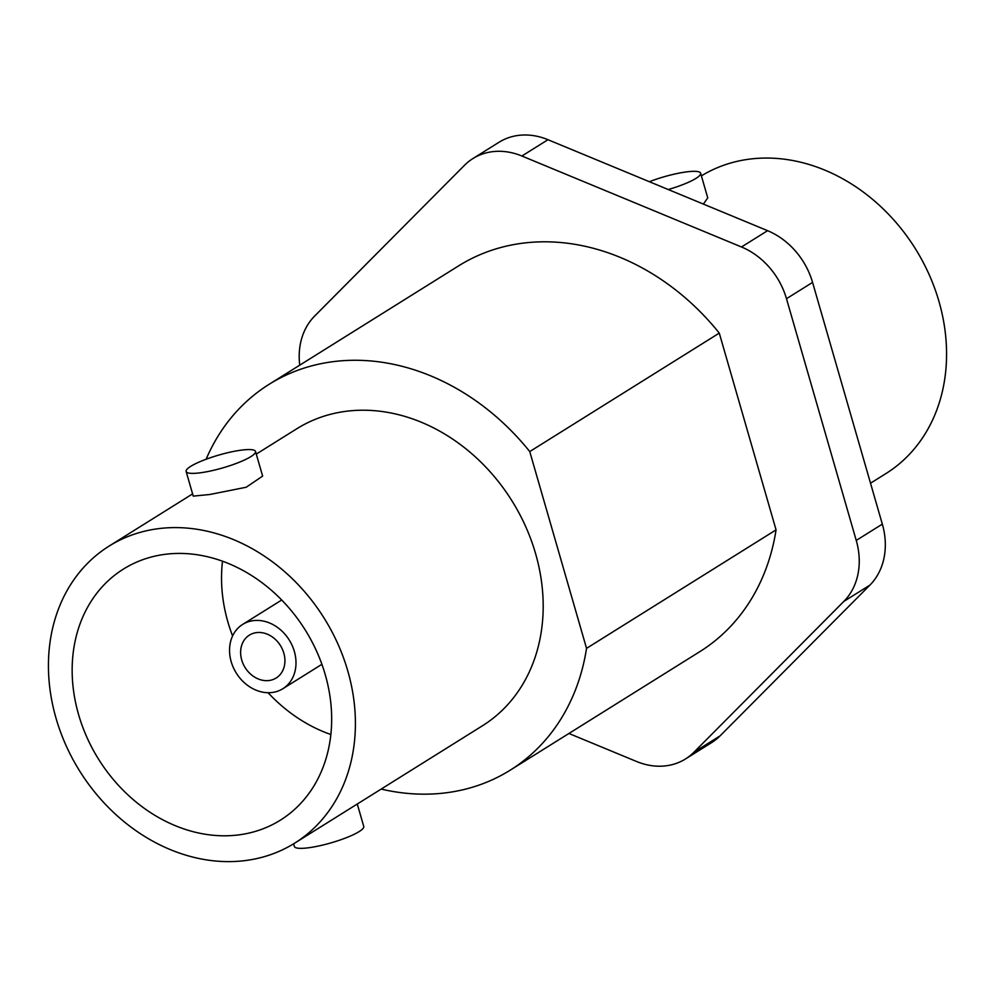 <?xml version="1.0" encoding="UTF-8"?>
<svg xmlns="http://www.w3.org/2000/svg" width="995" height="995" viewBox="0 0 995 995"><rect width="100%" height="100%" fill="white"/><g stroke="black" fill="none" stroke-linecap="round" stroke-linejoin="round"><path stroke-width="1.49" d="M720.057 735.89L693.975 752.195A68.941 56.74 58 0 1 685.53 758.936L711.612 742.631A68.941 56.74 -122 0 0 720.057 735.89L869.891 585.135A68.941 56.74 -122 0 0 882.329 524.129L812.567 282.393A68.941 56.74 -122 0 0 767.58 230.678L741.499 246.984L521.89 156.016A68.941 56.74 58 0 0 472.911 158.566A68.941 56.74 58 0 0 464.466 165.319L314.631 316.074A68.941 56.74 58 0 0 299.744 365.177M741.499 246.984A68.941 56.74 58 0 1 786.485 298.699L856.247 540.422A68.941 56.74 58 0 1 843.81 601.44L693.975 752.195M685.53 758.936A68.941 56.74 58 0 1 636.551 761.486L568.916 733.477M381.185 789.085A227.494 187.259 -122 0 0 510.286 770.13L699.808 651.663A227.494 187.259 -122 0 0 776.063 529.875L719.273 333.101A227.494 187.259 -122 0 0 458.633 265.852L269.11 384.319A227.494 187.259 -122 0 0 206.114 459.242M767.58 230.678L547.971 139.71A68.941 56.74 -122 0 0 498.992 142.273L472.911 158.566M701.4 175.854A175.132 144.163 -122 0 1 745.367 159.735A175.132 144.163 58 0 1 929.031 274.346A175.132 144.163 58 0 1 885.923 473.57L870.525 483.197M703.39 204.099L707.743 197.856L700.629 173.205A36.106 6.704 -16.1 0 0 683.329 172.359A36.106 6.704 -16.1 0 0 649.349 181.712M668.254 189.535A36.106 6.704 -16.1 0 0 700.629 173.205M293.6 843.822L294.371 846.471A36.106 6.704 -16.1 0 0 311.671 847.317A36.106 6.704 -16.1 0 0 347.218 837.355A36.106 6.704 -16.1 0 0 363.747 826.435L357.28 804.022M238.215 450.598A36.106 6.704 -16.1 0 0 202.657 460.573A36.106 6.704 -16.1 0 0 186.127 471.481A36.106 6.704 -16.1 0 0 203.44 472.339A36.106 6.704 -16.1 0 0 238.987 462.364A36.106 6.704 -16.1 0 0 255.516 451.456A36.106 6.704 -16.1 0 0 238.215 450.598M186.127 471.481L193.241 496.119L209.833 494.49L246.188 487.251L262.63 476.095L255.516 451.456M294.744 843.113A175.132 144.163 58 0 0 337.865 643.889A175.132 144.163 58 0 0 154.188 529.278A175.132 144.163 -122 0 0 109.077 546.106A175.132 144.163 -122 0 0 65.968 745.33A175.132 144.163 -122 0 0 249.633 859.941A175.132 144.163 58 0 0 294.744 843.113L482.525 725.728A175.132 144.163 58 0 0 525.646 526.504A175.132 144.163 58 0 0 341.981 411.893A175.132 144.163 -122 0 0 296.871 428.721L256.275 454.093M510.286 770.13A227.494 187.259 -122 0 0 586.54 648.354L529.75 451.568A227.494 187.259 -122 0 0 269.11 384.319M719.273 333.101L529.75 451.568M776.063 529.875L586.54 648.354M161.576 554.837A148.056 121.863 58 0 1 316.584 651.165A148.056 121.863 58 0 1 281.274 819.594A148.056 121.863 58 0 1 242.258 834.382A148.056 121.863 58 0 1 86.727 736.909A148.056 121.863 58 0 1 124.325 568.518A148.056 121.863 58 0 1 161.576 554.837M222.519 561.217A146.253 120.383 -122 0 0 232.594 635.954M268.078 692.719A146.253 120.383 -122 0 0 330.85 734.521M242.668 624.412A37.922 31.206 -122 0 1 252.444 620.768A37.922 31.206 58 0 1 292.207 645.593A37.922 31.206 58 0 1 282.866 688.714A37.922 31.206 58 0 1 273.103 692.358A37.922 31.206 -122 0 1 233.34 667.545A37.922 31.206 -122 0 1 242.668 624.412L281.709 600.01M255.877 632.708A25.273 20.808 58 0 1 282.393 649.25A25.273 20.808 58 0 1 276.175 678.005A25.273 20.808 58 0 1 269.657 680.431A25.273 20.808 -122 0 1 243.153 663.889A25.273 20.808 -122 0 1 249.372 635.133A25.273 20.808 -122 0 1 255.877 632.708M869.891 585.135L843.81 601.44M882.329 524.129L856.247 540.422M812.567 282.393L786.485 298.699M547.971 139.71L521.89 156.016M109.077 546.106L192.595 493.893M282.866 688.714L321.907 664.312"/></g></svg>
